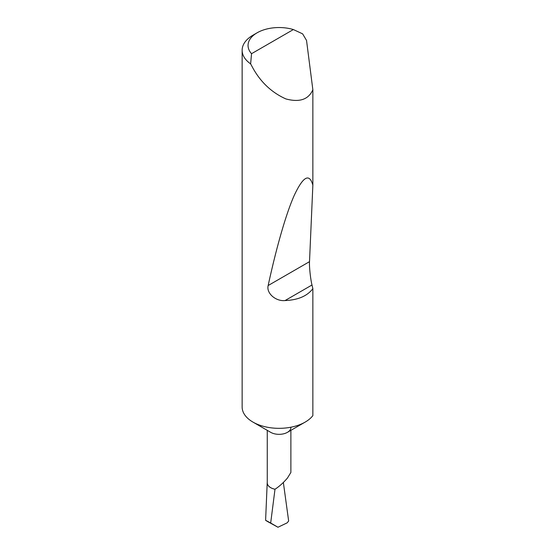 <?xml version="1.0" encoding="UTF-8"?>
<svg xmlns="http://www.w3.org/2000/svg" width="555" height="555" viewBox="0 0 555 555"><rect width="100%" height="100%" fill="white"/><g stroke="black" fill="none" stroke-linecap="round" stroke-linejoin="round"><path stroke-width="0.83" d="M290.882 427.517A11.815 6.82 180 0 1 287.421 432.338A11.815 6.82 180 0 1 270.708 432.338L252.955 422.091A36.928 21.319 180 0 1 242.14 407.016L242.14 50.269A36.928 21.319 180 0 1 252.955 35.201L257.131 32.787A31.018 17.906 0 0 0 251.54 53.703L250.631 63.874A36.928 21.319 180 0 1 242.14 50.269M290.882 430.34L290.882 472.444L287.421 478.091C283.369 482.794 279.227 486.513 275.002 489.239A11.815 6.82 180 0 1 267.253 482.829L267.253 430.34M312.86 288.683C307.199 296.086 297.931 300.04 285.062 300.553C275.884 301.566 266.15 293.304 268.162 285.534C275.925 249.563 285.825 214.064 294.393 195.069C303.252 176.303 309.412 172.994 312.86 185.148L309.51 261.662C309.142 266.386 310.516 279.221 312 284.999L312.86 288.683L312.86 415.612A36.928 21.319 180 0 1 305.181 422.091L287.421 432.338L305.181 422.091A36.928 21.319 180 0 1 252.955 422.091M251.54 53.703L293.366 29.554L302.628 33.855L306.533 40.446L312.86 89.785C308.497 99.553 299.499 102.599 285.867 98.922C271.846 92.616 260.871 82.362 252.955 68.161L250.631 63.874M312.86 89.785L312.86 185.148M267.212 482.663A11.863 6.847 180 0 0 274.996 489.26L270.68 523.011C265.012 519.917 264.173 519.535 268.162 521.866L265.602 520.312L267.212 482.663A11.863 6.847 180 0 1 267.253 482.246M270.68 523.011L277.965 527.25L287.122 522.865L288.655 521.02L283.355 482.462M277.965 527.25L268.162 521.866M293.366 29.554A31.018 17.906 0 0 0 257.131 32.787M312 284.999L285.062 300.553M309.51 261.662L268.162 285.534"/></g></svg>
